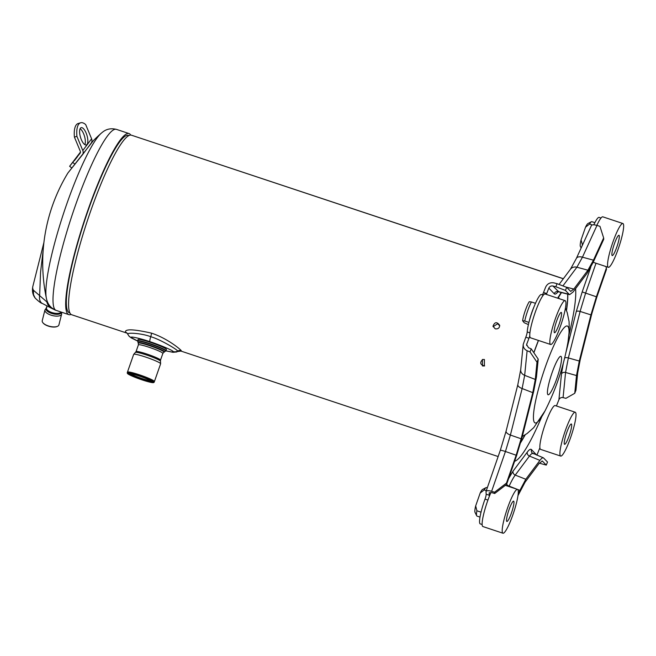 <?xml version="1.0" encoding="UTF-8"?>
<svg xmlns="http://www.w3.org/2000/svg" width="656" height="656" viewBox="0 0 656 656"><rect width="100%" height="100%" fill="white"/><g stroke="black" fill="none" stroke-linecap="round" stroke-linejoin="round"><path stroke-width="0.98" d="M565.275 430.803A23.091 3.616 108.4 0 0 560.675 456.059A23.091 3.616 108.4 0 0 570.646 437.495A23.091 3.616 108.4 0 0 575.246 412.239A23.091 3.616 108.4 0 0 565.275 430.803M566.718 432.599A10.701 1.681 -71.6 0 1 571.335 423.997A10.701 1.681 -71.6 0 1 569.203 435.699A10.701 1.681 -71.6 0 1 564.586 444.309A10.701 1.681 -71.6 0 1 566.718 432.599M560.675 456.059L540.618 449.393A23.091 3.616 108.4 0 1 539.913 447.966A23.091 3.616 -71.6 0 1 545.653 422.923A23.091 3.616 -71.6 0 1 555.189 405.572L575.246 412.239M608.014 267.107A23.091 3.616 108.4 0 0 608.317 267.328A23.091 3.616 108.4 0 0 618.665 247.665A23.091 3.616 108.4 0 0 623.2 223.729A23.091 3.616 108.4 0 0 622.888 223.507A23.091 3.616 108.4 0 0 612.54 243.171A23.091 3.616 108.4 0 0 608.014 267.107M612.089 255.471A10.701 1.681 -71.6 0 1 614.188 244.376A10.701 1.681 -71.6 0 1 618.985 235.266A10.701 1.681 -71.6 0 1 619.125 235.365A10.701 1.681 -71.6 0 1 617.025 246.459A10.701 1.681 -71.6 0 1 612.228 255.569A10.701 1.681 -71.6 0 1 612.089 255.471M622.888 223.507L602.831 216.833A23.091 3.616 108.4 0 0 596.853 225.377M594.861 222.671L591.843 221.671A15.039 2.353 108.4 0 0 591.433 221.736A15.039 2.353 108.4 0 0 589.58 224.04L585.529 227.189L581.044 240.006L582.512 244.983M589.58 224.04L592.294 224.942M582.274 244.901A15.039 2.353 108.4 0 0 582.11 245.869M581.134 247.993L580.371 246.418A12.218 1.919 -71.6 0 1 581.044 240.006M585.529 227.189A12.218 1.919 -71.6 0 1 587.981 223.516L591.433 221.736M560.568 325.917A23.091 3.616 108.4 0 0 565.169 300.661A23.091 3.616 108.4 0 0 555.197 319.226A23.091 3.616 108.4 0 0 550.597 344.482A23.091 3.616 108.4 0 0 560.568 325.917M559.125 324.121A10.701 1.681 -71.6 0 1 554.509 332.731A10.701 1.681 -71.6 0 1 556.641 321.022A10.701 1.681 -71.6 0 1 561.257 312.42A10.701 1.681 -71.6 0 1 559.125 324.121M565.169 300.661L545.111 293.995A23.091 3.616 108.4 0 0 535.14 312.559A23.091 3.616 108.4 0 0 529.786 335.864A23.091 3.616 -71.6 0 0 530.54 337.815L550.597 344.482M522.611 320.751A12.218 1.919 -71.6 0 1 529.285 301.711L531.426 301.965A15.039 2.353 108.4 0 0 524.759 321.005L522.611 320.751L524.201 322.727L528.408 324.581M524.759 321.005L528.941 322.399M534.197 306.368A15.039 2.353 108.4 0 0 529.203 321.374M531.426 301.965L535.485 303.318M517.83 489.622A23.091 3.616 108.4 0 0 517.527 489.392A23.091 3.616 108.4 0 0 507.178 509.064A23.091 3.616 108.4 0 0 502.644 532.992A23.091 3.616 108.4 0 0 502.955 533.221A23.091 3.616 108.4 0 0 513.304 513.55A23.091 3.616 108.4 0 0 517.83 489.622M513.755 501.258A10.701 1.681 -71.6 0 1 511.655 512.344A10.701 1.681 -71.6 0 1 506.858 521.463A10.701 1.681 -71.6 0 1 506.719 521.356A10.701 1.681 -71.6 0 1 508.818 510.27A10.701 1.681 -71.6 0 1 513.615 501.151A10.701 1.681 -71.6 0 1 513.755 501.258M490.967 492.426A23.091 3.616 -71.6 0 0 489.163 496.772A23.091 3.616 108.4 0 0 482.586 526.325A23.091 3.616 108.4 0 0 482.898 526.547L502.955 533.221M487.293 487.826L486.481 487.564A15.039 2.353 108.4 0 0 486.063 487.621A15.039 2.353 108.4 0 0 484.21 489.934L480.159 493.074A12.218 1.919 -71.6 0 1 482.611 489.409L486.063 487.621M484.21 489.934L486.317 490.631M476.699 515.805L475.001 512.303A12.218 1.919 -71.6 0 1 475.674 505.899L476.904 510.794A15.039 2.353 108.4 0 0 476.699 515.805A15.039 2.353 108.4 0 0 476.994 516.1L480.003 517.1M476.904 510.794L481.037 512.164M475.674 505.899L480.159 493.074M601.011 218.013L599.133 217.39A21.402 3.354 108.4 0 0 593.811 224.819M543.521 292.494L545.677 287.049C547.391 283.638 550.171 282.252 553.992 282.892L557.051 283.679L555.829 286.754L553 286.024C551.089 285.704 549.703 286.393 548.842 288.099L546.686 293.552L543.521 292.494A4.502 0.705 108.4 0 1 542.332 294.847M543.291 295.167L541.413 294.544A21.402 3.354 108.4 0 0 533.32 308.607A21.402 3.354 108.4 0 0 527.219 331.952A4.502 0.705 108.4 0 1 525.8 337.209L523.217 344.375L520.7 369.754L517.838 384.605L506.096 431.123L500.315 450.295L486.006 491.541L486.17 494.206A4.502 0.705 108.4 0 1 485.022 499.093A21.402 3.354 108.4 0 0 480.258 523.898L482.135 524.521M574.746 393.297L575.96 390.23L577.674 373.002L580.199 359.8L591.843 313.666L596.804 297.217L606.48 269.345L606.365 268.058L596.386 296.791L590.933 314.88L579.289 361.021L576.509 375.544L574.746 393.297L565.907 398.331L563.078 397.602C561.167 397.282 559.781 397.971 558.92 399.676L556.764 405.129A4.502 0.705 108.4 0 0 556.436 405.982M546.325 294.396A4.502 0.705 108.4 0 0 546.686 293.552M523.217 344.375C523.094 347.319 524.39 349.443 527.112 350.73L530.007 351.919L531.221 348.844L528.539 347.746L526.596 344.572L528.966 338.258A4.502 0.705 108.4 0 0 529.786 335.864M489.163 496.772A4.502 0.705 108.4 0 0 489.335 495.255L489.146 492.779L491.959 492.664L494.706 493.501L494.591 492.213L506.489 483.095L506.604 484.382L516.575 455.649L522.028 437.56L533.672 391.419L536.46 376.897L538.223 359.144L537.002 362.219L535.288 379.439L532.762 392.641L521.118 438.774L516.157 455.223L506.489 483.095M539.913 447.966A4.502 0.705 108.4 0 0 539.043 449.836L536.936 455.157M517.978 495.616L525.046 482.242L539.15 463.382L542.356 461.061L546.292 465.096L547.514 462.021L543.43 457.855C542.602 457.535 541.43 458.38 539.904 460.397L525.792 479.265L518.224 493.542M603.758 239.219L603.643 237.931L593.459 260.17L587.924 270.198L573.811 289.058L570.72 291.412L566.669 287.344L565.456 290.419L569.178 294.339L569.654 294.634L573.057 292.043L587.169 273.183L593.262 262.146L603.758 239.219M508.958 486.547L509.154 486.129C511.418 481.168 513.443 477.494 515.239 475.092A3.378 3.018 36.8 0 1 513.041 471.147L527.268 452.132C529.203 449.565 530.614 448.729 531.508 449.622L536.649 455.043M525.792 479.265L515.239 475.092L529.466 456.076C531.229 453.722 532.524 452.952 533.353 453.78M539.306 463.177L546.292 465.096M606.365 268.058L605.947 266.541M563.078 397.602L565.57 372.469L568.358 357.946L580.101 311.436L585.554 293.339L596.001 263.236M603.643 237.931L599.953 226.328L596.985 225.418C593.926 224.565 592.065 224.614 591.4 225.582L576.353 258.439L570.441 269.247L559.068 284.45M596.985 225.418L582.446 257.185L576.903 267.213L587.924 270.198M565.456 290.419L555.829 286.754M557.051 283.679L566.669 287.344M557.395 291.953L558.748 291.863L553 286.024M537.002 362.219L530.007 351.919M531.221 348.844L538.223 359.144M527.112 350.73L524.669 375.339L522.135 388.541L532.762 392.641M517.838 384.605A6.757 2.845 -165.8 0 0 522.135 388.541L510.393 435.051L505.44 451.5L516.157 455.223M500.315 450.295A6.757 0.558 -160.9 0 1 505.44 451.5L491.623 491.311C488.474 490.434 486.596 490.508 486.006 491.541M491.623 491.311L494.591 492.213M506.604 484.382L494.706 493.501M484.423 359.521L484.374 365.966L482.414 365.933L482.463 359.488L484.423 359.521M482.726 359.422C479.561 362.678 480.2 364.834 484.628 365.884M499.724 325.811L497.65 323.744L493.107 326.704M495.182 328.804L493 326.229C494.698 321.883 496.928 321.579 499.7 325.335C499.519 328.041 498.019 329.197 495.182 328.804M128.018 334.552C124.984 332.19 141.557 333.092 150.732 336.717C159.679 339.119 177.399 349.607 177.678 351.058L176.841 351.96L172.987 352.313L165.943 350.886M498.15 456.543L181.064 351.116L181.318 350.689C180.113 349.033 166.936 338.176 151.479 333.141C133.783 329.148 125.075 328.795 125.37 332.092L127.395 333.502L128.797 335.856A5.633 5.535 -38.8 0 0 128.806 335.864A5.633 5.535 -38.8 0 0 131.339 337.619C129.052 335.692 142.77 339.144 149.912 341.678C156.694 343.769 172.84 350.247 173.127 351.509L171.831 352.01L165.968 350.845M137.596 340.866L138.039 339.595A15.039 1.492 19.3 0 1 152.725 343.154A15.039 1.492 19.3 0 1 166.427 349.533L165.976 350.804A15.039 1.492 19.3 0 0 165.878 350.517A15.039 1.492 19.3 0 1 165.878 350.517A15.039 1.492 19.3 0 0 151.11 344.023A15.039 1.492 19.3 0 0 137.596 340.866L137.809 341.546M127.092 333.174L71.734 314.765A94.62 14.834 -71.6 0 1 87.51 220.301A94.62 14.834 -71.6 0 1 131.438 135.193L563.307 278.775M132.766 135.636L563.365 278.702M138.063 342.76L137.834 341.333A14.662 1.46 19.3 0 1 149.97 344.031A14.662 1.46 19.3 0 1 165.427 350.739A14.662 1.46 19.3 0 1 165.501 351.026L164.426 351.993A14.038 1.394 -160.7 0 0 164.459 351.641A14.038 1.394 -160.7 0 0 164.451 351.624A14.038 1.394 -160.7 0 0 150.044 345.343A14.038 1.394 -160.7 0 0 138.063 342.76L138.326 343.301A13.612 1.353 19.3 0 1 149.896 345.786A13.612 1.353 19.3 0 1 163.902 351.878A13.612 1.353 19.3 0 1 163.91 351.887A13.612 1.353 19.3 0 1 163.893 352.256L164.426 351.993M160.499 360.16L160.49 361.153A13.317 1.328 -160.7 0 0 160.474 361.128A13.317 1.328 -160.7 0 0 160.408 361.013A13.317 1.328 -160.7 0 0 146.378 354.937A13.317 1.328 -160.7 0 0 135.456 352.362A13.317 1.328 -160.7 0 0 135.431 352.379L136.046 351.6A12.956 1.287 19.3 0 1 147.731 354.33A12.956 1.287 19.3 0 1 160.408 359.914A12.956 1.287 19.3 0 1 160.499 360.16L162.852 353.428L163.893 352.256M127.461 372.108L127.42 372.329A14.252 1.419 19.3 0 1 127.428 372.288A14.252 1.419 19.3 0 1 140.277 375.289A14.252 1.419 19.3 0 1 154.226 381.439A14.252 1.419 19.3 0 1 154.242 381.456A14.252 1.419 19.3 0 1 154.324 381.702A14.252 1.419 19.3 0 1 154.299 381.743L154.406 381.546A14.276 1.419 -160.7 0 0 154.324 381.3A14.276 1.419 -160.7 0 0 154.316 381.275A14.276 1.419 -160.7 0 0 140.335 375.117A14.276 1.419 -160.7 0 0 127.461 372.108L133.676 354.363A14.276 1.419 -160.7 0 1 146.55 357.372A14.276 1.419 -160.7 0 1 160.531 363.531L160.531 363.531A14.276 1.419 -160.7 0 1 160.622 363.801L160.474 361.128M129.322 373.444A12.653 1.263 -160.7 0 0 140.425 378.266A12.653 1.263 -160.7 0 0 152.118 381.431M127.526 373.551A13.915 1.386 -160.7 0 0 142.18 379.906A13.915 1.386 -160.7 0 0 153.578 382.596A13.915 1.386 -160.7 0 0 141.015 376.585A13.915 1.386 -160.7 0 0 127.453 373.444A13.915 1.386 -160.7 0 0 127.526 373.551M152.741 381.94A12.997 1.296 -160.7 0 0 140.63 376.544A12.997 1.296 -160.7 0 0 128.404 373.494A12.997 1.296 -160.7 0 0 142.073 379.767A12.997 1.296 -160.7 0 0 152.807 382.038A12.997 1.296 -160.7 0 0 152.741 381.94M153.578 382.596L154.004 382.391A14.252 1.419 -160.7 0 0 154.119 382.284A14.252 1.419 -160.7 0 0 154.029 382.013A14.252 1.419 -160.7 0 0 140.081 375.863A14.252 1.419 -160.7 0 0 127.223 372.862A14.252 1.419 -160.7 0 0 127.248 373.018L127.453 373.444M128.724 373.428A12.653 1.263 -160.7 0 0 128.814 373.625A12.653 1.263 -160.7 0 0 142.147 379.406A12.653 1.263 -160.7 0 0 152.594 381.792M82.426 154.824L91.069 143.279A5.068 4.526 36.8 0 0 91.143 143.18A5.068 4.526 36.8 0 0 91.594 138.801L85.706 124.615A22.525 8.43 -106.6 0 0 80.639 122.779L78.13 123.525A22.525 8.43 73.4 0 0 74.415 137.104L76.916 136.358A22.525 8.43 -106.6 0 1 80.639 122.779M130.716 135.07A95.407 14.957 108.4 0 0 129.052 133.57L116.383 129.355A95.407 14.957 108.4 0 0 107.469 135.972A95.407 14.957 108.4 0 0 66.002 234.586A95.407 14.957 108.4 0 0 56.039 310.37L54.555 309.763C50.118 307.344 47.388 303.498 46.371 298.218A90.011 14.112 -71.6 0 1 61.426 220.014A90.011 14.112 -71.6 0 1 97.26 137.727A90.011 14.112 -71.6 0 1 101.213 133.258A172.749 172.749 0 0 0 93.431 140.564L67.921 172.971A172.749 172.749 0 0 0 46.371 298.218M129.052 133.57A95.407 14.957 108.4 0 0 120.138 140.187A95.407 14.957 108.4 0 0 78.531 239.26A95.407 14.957 108.4 0 0 68.847 314.642L55.03 310.001L51.34 307.582M47.831 302.736L33.448 290.255L33.325 294.101L34.67 297.398M47.232 301.268A22.525 1.968 -13.6 0 0 46.732 301.252A11.267 10.16 -61.1 0 0 51.578 308.295L42.312 303.449A11.267 6.675 -64.1 0 1 42.312 303.449A11.267 6.675 -64.1 0 1 39.663 295.282L40.557 272.232L43.165 250.28M32.8 286.549C31.636 292.715 33.899 296.11 34.301 296.815L35.162 298.086L33.481 294.618L33.448 290.255A22.525 9.479 14.2 0 1 32.8 286.549L43.895 242.581M68.847 314.642A95.407 14.957 108.4 0 0 71.086 314.429M69.93 312.978L69.454 312.822A93.496 14.653 -71.6 0 1 78.941 238.956A93.496 14.653 -71.6 0 1 119.712 141.868A93.496 14.653 -71.6 0 1 128.445 135.382L128.92 135.546M76.916 136.358L82.804 150.544A5.068 4.526 36.8 0 1 82.361 154.923A5.068 4.526 36.8 0 1 82.279 155.021L71.832 168.018L69.618 166.28L80.065 153.283A2.255 2.009 -143.2 0 0 80.303 151.29L74.415 137.104M69.618 166.28L80.467 152.061M80.098 128.715A9.012 3.37 -106.6 0 1 83.648 133.816A9.012 3.37 -106.6 0 1 84.845 144.64M86.149 133.07A9.012 3.37 -106.6 0 1 86.297 144.943A9.012 3.37 -106.6 0 1 81.303 139.548A9.012 3.37 -106.6 0 1 81.155 127.674A9.012 3.37 -106.6 0 1 86.149 133.07M57.367 326.393A8.266 3.477 -165.8 0 1 57.195 326.475A8.266 3.477 -165.8 0 1 49.643 326.491A8.266 3.477 -165.8 0 1 43.009 322.891A8.266 3.477 -165.8 0 1 42.894 322.736M61.631 314.142L58.909 324.925A8.602 3.616 -165.8 0 1 58.63 325.499A8.602 3.616 -165.8 0 1 57.548 326.311A8.602 3.616 -165.8 0 1 49.684 326.327A8.602 3.616 -165.8 0 1 42.771 322.58A8.602 3.616 -165.8 0 1 42.23 320.718L44.952 309.935A8.602 3.616 -165.8 0 0 51.685 315.356A8.602 3.616 -165.8 0 0 61.352 314.716A8.602 3.616 -165.8 0 0 61.631 314.142L61.623 312.231M558.92 399.676L561.47 374.018L563.283 363.342M566.112 351.788L576.247 311.666L582.192 291.928L590.744 267.295M558.461 291.256C556.526 293.822 555.107 294.659 554.222 293.765L548.842 288.099M526.809 343.711L526.637 345.441M508.613 478.601L513.041 471.147M538.387 340.423A94.341 14.793 108.4 0 0 533.812 352.657M514.64 461.234A94.341 14.793 108.4 0 0 541.725 416.798M568.957 334.888A94.341 14.793 108.4 0 0 575.583 288.665M561.2 292.486A94.341 14.793 108.4 0 0 557.731 298.185M520.684 442.595A88.142 13.817 108.4 0 0 525.177 434.821M566.497 310.542A88.142 13.817 108.4 0 0 567.768 294.15M567.661 294.126A88.142 13.817 -71.6 0 1 566.415 310.337M524.989 434.936A88.142 13.817 -71.6 0 1 520.79 442.226M558.371 297.496A75.448 11.824 -71.6 0 1 558.609 297.717L558.133 297.037M544.964 411A51.061 8.003 -71.6 0 1 533.574 413.829A51.061 8.003 -71.6 0 1 549.531 355.7A51.061 8.003 -71.6 0 1 568.957 329.738A51.061 8.003 -71.6 0 1 568.08 341.464C563.889 365.72 556.181 388.901 544.964 411L533.738 427.646L527.137 433.493L522.299 436.494M555.148 383.006A20.279 3.182 -71.6 0 1 547.44 393.321A20.279 3.182 -71.6 0 1 553.803 368.098A20.279 3.182 -71.6 0 1 561.52 357.791A20.279 3.182 -71.6 0 1 555.148 383.006M506.662 484.21A3.378 1.902 24.6 0 0 509.154 486.129L516.846 489.171M517.74 489.524L519.708 490.303M527.268 452.132A3.378 3.018 36.8 0 0 529.466 456.076L539.904 460.397M543.43 457.855L532.237 453.017A3.378 3.329 136.5 0 1 532.221 453.009A3.378 3.329 136.5 0 1 531.508 449.622M582.192 291.928L596.386 296.791M576.247 311.666A3.378 1.419 14.2 0 1 580.101 311.436L590.933 314.88M564.668 358.012A3.378 1.419 14.2 0 1 568.358 357.946L579.289 361.021M561.47 374.018A3.378 2.739 5.7 0 1 565.57 372.469L576.509 375.544M576.353 258.439A6.757 3.805 -155.4 0 1 582.446 257.185L593.459 260.17M562.914 285.918L576.903 267.213A6.757 6.035 -143.2 0 0 570.441 269.247M565.866 287.041L573.811 289.058M554.222 293.765A3.378 3.329 -43.5 0 1 558.264 291.567L569.178 294.339M529.925 332.846L527.219 331.952M528.966 338.258L525.8 337.209M520.7 369.754A6.757 5.486 -174.3 0 0 524.669 375.339L535.288 379.439M521.118 438.774L510.393 435.051A6.757 2.845 -165.8 0 1 506.096 431.123M489.335 495.255L486.17 494.206M487.933 500.069L485.022 499.093M541.979 461.004L542.684 461.291M181.318 350.689A4.502 4.428 -38.8 0 0 177.678 351.058A5.633 5.535 141.2 0 1 173.127 351.509M125.37 332.092A4.502 4.428 141.2 0 1 127.395 333.502M137.571 340.997L131.339 337.619M151.479 333.141A4.502 0.705 -71.6 0 1 150.732 336.717A5.633 0.886 108.4 0 0 149.912 341.678M137.817 341.448A14.703 1.46 19.3 0 1 150.347 344.154A14.703 1.46 19.3 0 1 165.443 350.722A14.703 1.46 19.3 0 1 165.435 351.124M151.593 381.111A12.587 1.255 19.3 0 1 140.515 378.012A12.587 1.255 19.3 0 1 129.929 373.526M136.046 351.6L138.4 344.859A12.956 1.287 19.3 0 1 150.044 347.582A12.956 1.287 19.3 0 1 162.754 353.166A12.956 1.287 19.3 0 1 162.852 353.428M91.02 143.344L82.41 154.857M82.041 155.316L67.921 172.971M82.804 150.544L91.594 138.801M78.54 155.087L80.467 152.176M72.767 162.442L74.981 164.18M61.451 312.182A7.97 3.354 -165.8 0 1 61.172 312.978A7.97 3.354 -165.8 0 1 61.147 313.002A7.97 3.354 -165.8 0 1 51.537 313.388A7.97 3.354 -165.8 0 1 46.207 308.033L46.207 308.033A7.97 3.354 -165.8 0 1 46.478 307.738M61.106 312.059A7.659 3.223 -165.8 0 1 61.065 312.117A7.659 3.223 -165.8 0 1 61.049 312.141A7.659 3.223 -165.8 0 1 52.439 312.707A7.659 3.223 -165.8 0 1 46.445 307.877L46.97 305.811M593.188 262.302L608.317 267.328M505.35 485.35L517.527 489.392M533.869 352.739L538.469 340.456M561.495 292.56L557.928 298.25M558.609 297.717L559.568 298.8M565.439 308.017L567.251 312.723L569.064 321.522L569.285 330.509L568.08 341.464M558.748 291.863L569.654 294.634M180.974 351.083L177.784 351.518M137.563 341.046L131.069 337.799L128.806 335.864M165.386 351.198L165.976 350.804M135.456 352.362L133.676 354.363M154.406 381.546L160.622 363.801M138.4 344.859L138.326 343.301M154.119 382.284L154.324 381.702M127.223 372.862L127.428 372.288M55.719 310.272L51.578 308.295M35.162 298.086C38.745 301.506 41.123 303.293 42.312 303.457M93.431 140.564L91.061 143.287M116.383 129.355C107.453 127.239 103.123 131.741 101.213 133.258M82.361 154.923L91.143 143.18M77.433 156.776L74.292 160.761M46.863 307.459L44.952 309.935"/></g></svg>
